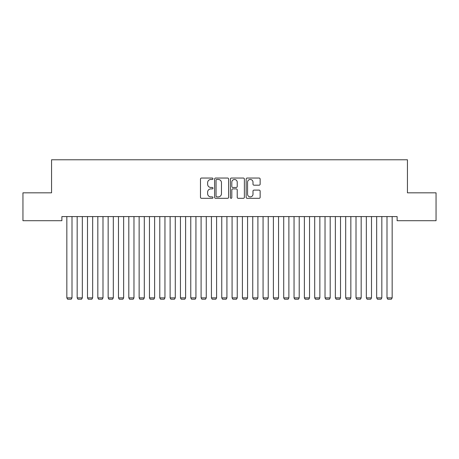 <?xml version="1.0" encoding="UTF-8"?>
<svg xmlns="http://www.w3.org/2000/svg" width="459" height="459" viewBox="0 0 459 459"><rect width="100%" height="100%" fill="white"/><g stroke="black" fill="none" stroke-linecap="round" stroke-linejoin="round"><path stroke-width="0.69" d="M212.976 178.752A0.711 0.711 0 0 0 212.265 178.04L201.495 178.04A1.016 1.016 0 0 0 200.48 179.056L200.48 197.301A1.016 1.016 0 0 0 201.495 198.317L212.265 198.317A0.711 0.711 0 0 0 212.976 197.605A0.711 0.711 0 0 0 212.265 196.9L210.87 196.9A3.242 3.242 0 0 1 207.629 193.652L207.629 192.132A3.242 3.242 0 0 1 210.87 188.89L212.265 188.89A0.711 0.711 0 0 0 212.976 188.179A0.711 0.711 0 0 0 212.265 187.473L210.87 187.473A3.242 3.242 0 0 1 207.629 184.225L207.629 182.705A3.242 3.242 0 0 1 210.87 179.463L212.265 179.463A0.711 0.711 0 0 0 212.976 178.752M259.128 185.189A1.016 1.016 0 0 0 260.138 184.174L260.138 179.056A1.016 1.016 0 0 0 259.128 178.04L247.166 178.04A1.016 1.016 0 0 0 246.15 179.056L246.15 197.301A1.016 1.016 0 0 0 247.166 198.317L259.128 198.317A1.016 1.016 0 0 0 260.138 197.301L260.138 191.122A1.016 1.016 0 0 0 259.128 190.106L254.005 190.106A1.016 1.016 0 0 0 252.995 191.122L252.995 194.186A2.714 2.714 0 0 1 250.281 196.9A2.714 2.714 0 0 1 247.567 194.186L247.567 182.171A2.714 2.714 0 0 1 250.281 179.463A2.714 2.714 0 0 1 252.995 182.171L252.995 184.174A1.016 1.016 0 0 0 254.005 185.189L259.128 185.189M397.115 216.579L61.885 216.579L61.885 220.71L22.95 220.71L22.95 192.826L51.557 192.826L51.557 159.778L407.443 159.778L407.443 192.826L436.05 192.826L436.05 220.71L397.115 220.71L397.115 216.579M228.611 179.056A1.016 1.016 0 0 0 227.601 178.04L215.638 178.04A1.016 1.016 0 0 0 214.623 179.056L214.623 197.301A1.016 1.016 0 0 0 215.638 198.317L227.601 198.317A1.016 1.016 0 0 0 228.611 197.301L228.611 179.056M231.399 178.04L243.362 178.04A1.016 1.016 0 0 1 244.377 179.056L244.377 197.301A1.016 1.016 0 0 1 243.362 198.317L238.244 198.317A1.016 1.016 0 0 1 237.228 197.301L237.228 189.906A1.016 1.016 0 0 0 236.219 188.89L232.822 188.89A1.016 1.016 0 0 0 231.806 189.906L231.806 197.605A0.711 0.711 0 0 1 231.095 198.317A0.711 0.711 0 0 1 230.389 197.605L230.389 179.056A1.016 1.016 0 0 1 231.399 178.04M216.751 179.463A0.711 0.711 0 0 0 216.046 180.169L216.046 196.188A0.711 0.711 0 0 0 216.751 196.9L218.22 196.9A3.242 3.242 0 0 0 221.468 193.652L221.468 182.705A3.242 3.242 0 0 0 218.22 179.463L216.751 179.463M237.228 182.223A2.714 2.714 0 0 0 234.52 179.515A2.714 2.714 0 0 0 231.806 182.223L231.806 186.457A1.016 1.016 0 0 0 232.822 187.473L236.219 187.473A1.016 1.016 0 0 0 237.228 186.457L237.228 182.223M72.006 216.579L72.006 297.88L66.842 297.88L66.842 216.579M72.006 297.88L71.231 299.222L67.616 299.222L66.842 297.88M82.333 216.579L82.333 297.88L77.169 297.88L77.169 216.579M82.333 297.88L81.559 299.222L77.944 299.222L77.169 297.88M92.661 216.579L92.661 297.88L87.497 297.88L87.497 216.579M92.661 297.88L91.886 299.222L88.271 299.222L87.497 297.88M102.988 216.579L102.988 297.88L97.824 297.88L97.824 216.579M102.988 297.88L102.214 299.222L98.599 299.222L97.824 297.88M113.316 216.579L113.316 297.88L108.152 297.88L108.152 216.579M113.316 297.88L112.541 299.222L108.926 299.222L108.152 297.88M123.643 216.579L123.643 297.88L118.479 297.88L118.479 216.579M123.643 297.88L122.869 299.222L119.254 299.222L118.479 297.88M133.971 216.579L133.971 297.88L128.807 297.88L128.807 216.579M133.971 297.88L133.196 299.222L129.581 299.222L128.807 297.88M144.298 216.579L144.298 297.88L139.134 297.88L139.134 216.579M144.298 297.88L143.524 299.222L139.909 299.222L139.134 297.88M154.626 216.579L154.626 297.88L149.462 297.88L149.462 216.579M154.626 297.88L153.851 299.222L150.236 299.222L149.462 297.88M164.953 216.579L164.953 297.88L159.789 297.88L159.789 216.579M164.953 297.88L164.179 299.222L160.564 299.222L159.789 297.88M175.281 216.579L175.281 297.88L170.117 297.88L170.117 216.579M175.281 297.88L174.506 299.222L170.891 299.222L170.117 297.88M185.608 216.579L185.608 297.88L180.444 297.88L180.444 216.579M185.608 297.88L184.834 299.222L181.219 299.222L180.444 297.88M195.936 216.579L195.936 297.88L190.772 297.88L190.772 216.579M195.936 297.88L195.161 299.222L191.546 299.222L190.772 297.88M206.263 216.579L206.263 297.88L201.099 297.88L201.099 216.579M206.263 297.88L205.489 299.222L201.874 299.222L201.099 297.88M216.591 216.579L216.591 297.88L211.427 297.88L211.427 216.579M216.591 297.88L215.816 299.222L212.201 299.222L211.427 297.88M226.918 216.579L226.918 297.88L221.754 297.88L221.754 216.579M226.918 297.88L226.144 299.222L222.529 299.222L221.754 297.88M237.246 216.579L237.246 297.88L232.082 297.88L232.082 216.579M237.246 297.88L236.471 299.222L232.856 299.222L232.082 297.88M247.573 216.579L247.573 297.88L242.409 297.88L242.409 216.579M247.573 297.88L246.799 299.222L243.184 299.222L242.409 297.88M257.901 216.579L257.901 297.88L252.737 297.88L252.737 216.579M257.901 297.88L257.126 299.222L253.511 299.222L252.737 297.88M268.228 216.579L268.228 297.88L263.064 297.88L263.064 216.579M268.228 297.88L267.454 299.222L263.839 299.222L263.064 297.88M278.556 216.579L278.556 297.88L273.392 297.88L273.392 216.579M278.556 297.88L277.781 299.222L274.166 299.222L273.392 297.88M288.883 216.579L288.883 297.88L283.719 297.88L283.719 216.579M288.883 297.88L288.109 299.222L284.494 299.222L283.719 297.88M299.211 216.579L299.211 297.88L294.047 297.88L294.047 216.579M299.211 297.88L298.436 299.222L294.821 299.222L294.047 297.88M309.538 216.579L309.538 297.88L304.374 297.88L304.374 216.579M309.538 297.88L308.764 299.222L305.149 299.222L304.374 297.88M319.866 216.579L319.866 297.88L314.702 297.88L314.702 216.579M319.866 297.88L319.091 299.222L315.476 299.222L314.702 297.88M330.193 216.579L330.193 297.88L325.029 297.88L325.029 216.579M330.193 297.88L329.419 299.222L325.804 299.222L325.029 297.88M340.521 216.579L340.521 297.88L335.357 297.88L335.357 216.579M340.521 297.88L339.746 299.222L336.131 299.222L335.357 297.88M350.848 216.579L350.848 297.88L345.684 297.88L345.684 216.579M350.848 297.88L350.074 299.222L346.459 299.222L345.684 297.88M361.176 216.579L361.176 297.88L356.012 297.88L356.012 216.579M361.176 297.88L360.401 299.222L356.786 299.222L356.012 297.88M371.503 216.579L371.503 297.88L366.339 297.88L366.339 216.579M371.503 297.88L370.729 299.222L367.114 299.222L366.339 297.88M381.831 216.579L381.831 297.88L376.667 297.88L376.667 216.579M381.831 297.88L381.056 299.222L377.441 299.222L376.667 297.88M392.158 216.579L392.158 297.88L386.994 297.88L386.994 216.579M392.158 297.88L391.384 299.222L387.769 299.222L386.994 297.88"/></g></svg>
